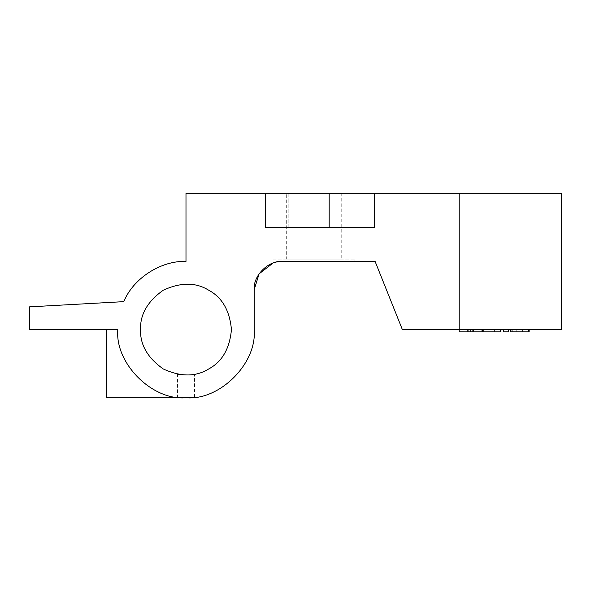 <?xml version="1.0" encoding="UTF-8"?>
<svg xmlns="http://www.w3.org/2000/svg" width="591" height="591" viewBox="0 0 591 591"><rect width="100%" height="100%" fill="white"/><g stroke="black" fill="none" stroke-linecap="round" stroke-linejoin="round"><path stroke-width="0.44" stroke-dasharray="2.96 2.22" d="M470.406 329.586L473.539 329.586L470.406 329.586L470.406 331.861L473.539 331.861L470.406 331.861M473.539 329.586L473.539 331.861M467.341 329.586L467.341 331.861M476.996 329.586L459.185 329.586L481.99 329.586L476.996 329.586L476.996 331.861L481.99 331.861M475.009 329.586L475.009 331.861L476.996 331.861M465.93 329.586L465.93 331.861L475.009 331.861M464.053 329.586L464.053 331.861L465.93 331.861M459.185 331.861L464.053 331.861M185.988 261.414L185.988 193.235L265.529 193.235L265.529 227.321L265.529 193.235L329.165 193.235L329.165 227.321L374.613 227.321L374.613 193.235L459.185 193.235L459.185 329.586L459.185 193.235L561.45 193.235L561.45 329.586L402.368 329.586L375.1 261.414L282.572 261.414M482.455 329.586L500.917 329.586L482.455 329.586L482.455 331.861L500.917 331.861L487.989 331.861L500.437 331.861L500.437 329.586M503.672 329.586L508.26 329.586L503.672 329.586L503.672 331.861L508.26 331.861L508.26 329.586M510.668 329.586L529.13 329.586L510.668 329.586L510.668 331.861L529.13 331.861L516.202 331.861L528.649 331.861L528.649 329.586M522.599 331.861L512.013 331.861L522.599 331.861L522.599 329.586M512.013 329.586L512.013 331.861M516.202 329.586L516.202 331.861M529.13 329.586L529.13 331.861M494.386 331.861L483.8 331.861L494.386 331.861L494.386 329.586M483.8 329.586L483.8 331.861M487.989 329.586L487.989 331.861M500.917 329.586L500.917 331.861M288.822 227.321L288.822 193.235L305.872 193.235L288.822 193.235L305.872 193.235L288.822 193.235L288.822 227.321L305.872 227.321L288.822 227.321M265.529 193.235L265.529 227.321L329.165 227.321M374.613 193.235L329.165 193.235M265.529 227.321L374.613 227.321L265.529 227.321M281.161 261.444L273.049 263.054L277.172 261.931M278.753 261.673L281.471 261.436M281.575 261.429L282.535 261.414M273.049 259.139L354.866 259.139L273.049 259.139L273.049 263.054L278.73 261.673M286.687 259.139L341.229 259.139L286.687 259.139L286.687 193.235L341.229 193.235L286.687 193.235M254.167 289.819L254.167 329.586C257.218 363.317 219.719 400.816 185.988 397.765C152.256 400.816 114.765 363.317 117.816 329.586C114.765 363.317 152.256 400.816 185.988 397.765C175.002 397.765 175.002 397.765 185.988 397.765C175.002 397.765 175.002 397.765 185.988 397.765L194.513 397.233L194.513 374.236L188.921 374.945L179.494 374.576M177.47 397.765L177.47 374.236C176.938 375.115 195.037 375.115 194.513 374.236M117.816 329.586L106.446 329.586L117.816 329.586L106.446 329.586L106.446 397.765L185.988 397.765M459.185 193.235L459.185 329.586M29.55 329.586L29.55 306.862L123.8 301.646M140.54 329.586C140.045 344.752 147.617 357.873 163.264 368.954C180.676 376.962 195.828 376.962 208.719 368.954C222.098 361.795 229.677 348.675 231.443 329.586C229.677 310.504 222.098 297.376 208.719 290.225C195.828 282.21 180.676 282.21 163.264 290.225C147.617 301.299 140.045 314.419 140.54 329.586M305.872 193.235L305.872 227.321L305.872 193.235M354.866 259.139L354.866 261.414M341.229 193.235L341.229 259.139"/><path stroke-width="0.89" d="M481.99 329.586L481.99 331.861L459.185 331.861L459.185 329.586L561.45 329.586L561.45 193.235L329.165 193.235L329.165 227.321L265.529 227.321L265.529 193.235L329.165 193.235M468.035 329.586L468.035 331.861M472.889 329.586L472.889 331.861M282.535 261.414L375.1 261.414L402.368 329.586L459.185 329.586L459.185 193.235M510.668 329.586L510.668 331.861L512.013 331.861L512.013 329.586M528.649 329.586L528.649 331.861L512.013 331.861M529.13 329.586L529.13 331.861L528.649 331.861M503.672 329.586L503.672 331.861L508.26 331.861L508.26 329.586M482.455 329.586L482.455 331.861L483.8 331.861L483.8 329.586M500.437 329.586L500.437 331.861L483.8 331.861M500.917 329.586L500.917 331.861L500.437 331.861M374.613 193.235L374.613 227.321L329.165 227.321M278.73 261.673L281.161 261.444M282.572 261.414C268.521 260.143 252.896 275.761 254.167 289.819L259.087 273.847L273.049 263.054M277.172 261.931L278.753 261.673M179.494 374.576L177.47 374.236M185.988 397.765L106.446 397.765L106.446 329.586L29.55 329.586L117.816 329.586C114.765 363.317 152.256 400.816 185.988 397.765L194.513 397.233M117.816 329.586C114.765 363.317 152.256 400.816 185.988 397.765C219.719 400.816 257.218 363.317 254.167 329.586L254.167 289.819M123.8 301.646C133.197 278.413 160.951 260.454 185.988 261.414C160.951 260.454 133.197 278.413 123.8 301.646L29.55 306.862L29.55 329.586M140.54 329.586C140.045 314.419 147.617 301.299 163.264 290.225C180.676 282.21 195.828 282.21 208.719 290.225C222.098 297.376 229.677 310.504 231.443 329.586C229.677 348.675 222.098 361.795 208.719 368.954C195.828 376.962 180.676 376.962 163.264 368.954C147.617 357.873 140.045 344.752 140.54 329.586M265.529 193.235L185.988 193.235L185.988 261.414"/></g></svg>
